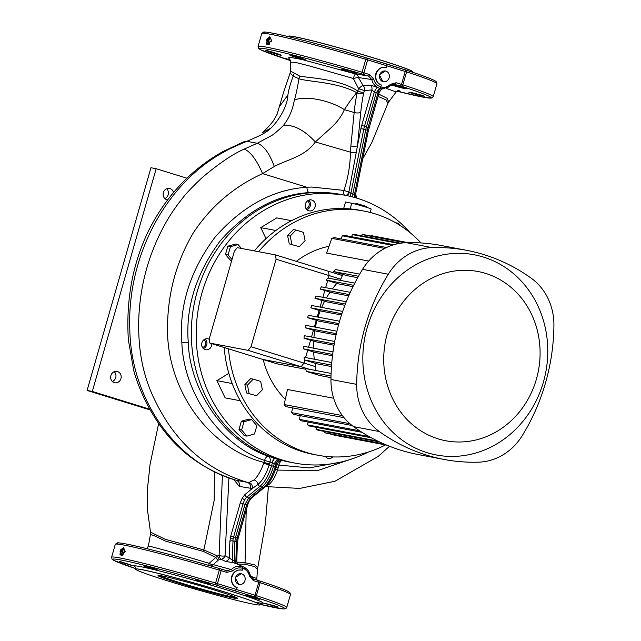 <?xml version="1.0" encoding="UTF-8"?>
<svg xmlns="http://www.w3.org/2000/svg" width="641" height="641" viewBox="0 0 641 641"><rect width="100%" height="100%" fill="white"/><g stroke="black" fill="none" stroke-linecap="round" stroke-linejoin="round"><path stroke-width="0.96" d="M244.966 580.554A5.449 4.928 100.8 0 0 241.272 573.751A5.449 4.928 100.8 0 0 235.543 577.645A5.449 4.928 100.8 0 0 239.237 584.456A5.449 4.928 100.8 0 0 244.966 580.554M239.237 584.456L238.708 584.352L235.143 577.573L241.272 573.751M389.127 77.817A5.449 4.928 100.8 0 0 385.433 71.015A5.449 4.928 100.8 0 0 379.704 74.909A5.449 4.928 100.8 0 0 383.398 81.719A5.449 4.928 100.8 0 0 389.127 77.817M383.398 81.719L382.861 81.615L379.304 74.837L385.433 71.015M162.029 575.922A41.417 1.787 -164 0 0 158.031 575.57A41.417 1.787 -164 0 0 188.678 586.17A41.417 1.787 -164 0 0 233.661 598.045A41.417 1.787 -164 0 0 237.651 598.398A41.417 1.787 -164 0 0 207.003 587.797A41.417 1.787 -164 0 0 162.029 575.922M159.224 575.482A41.417 1.787 -164 0 0 193.486 586.723A41.417 1.787 -164 0 0 233.885 597.252A41.417 1.787 -164 0 0 236.689 597.692M202.476 347.47A4.223 3.822 100.8 0 0 205.521 344.465A4.223 3.822 100.8 0 0 203.95 339.722M306.021 208.605A4.223 3.822 100.8 0 0 309.058 205.609A4.223 3.822 100.8 0 0 307.488 200.857M350.403 196.322A4.968 1.234 109.5 0 1 350.899 193.302L352.838 194.023L352.758 197.011L348.632 195.986M351.957 196.779A136.669 123.561 100.8 0 0 349.69 196.122M255.038 602.155A67.025 2.893 -164 0 0 262.706 603.173L262.954 603.053A67.025 2.893 -164 0 0 248.107 596.795L245.295 595.842A67.025 2.893 -164 0 0 226.69 589.88A67.025 2.893 -164 0 0 204.471 583.23L200.248 582.012A67.025 2.893 -164 0 0 157.365 570.434L158.543 570.522M157.365 570.434L154.201 569.665A67.025 2.893 -164 0 0 134.386 565.899L134.129 566.027A67.025 2.893 -164 0 0 135.339 567.037M157.766 570.506C162.485 571.339 148.135 566.516 144.265 565.939L143.488 565.923M144.265 565.939C142.879 566.051 146.196 567.293 154.201 569.665M120.308 561.388C115.652 560.346 130.003 565.178 133.817 565.963L119.555 561.308M276.992 606.939C281.711 607.772 267.153 603.67 263.283 603.101L277.761 606.987M248.107 596.795L259.797 599.479M245.359 595.425L245.295 595.842L245.359 595.425C249.269 595.866 263.763 600.192 259.012 599.479M204.471 583.23L210.416 584.368M209.631 584.392C214.382 585.097 199.968 580.49 196.066 580.033L195.281 580.049M196.066 580.033C194.367 579.905 195.769 580.562 200.248 582.012M304.243 59.685C300.365 59.116 286.038 54.245 290.742 55.118C294.612 55.695 308.954 60.518 304.243 59.685L305.02 59.701M289.964 55.102L290.742 55.118M280.285 55.142C276.471 54.349 262.129 49.525 266.784 50.567C270.606 51.312 284.941 56.192 280.285 55.142L281.046 55.222M266.031 50.487L266.784 50.567M290.301 60.254L283.963 58.099L290.069 59.765M397.476 90.774L400.264 91.679L397.132 91.006M423.469 96.118C419.607 95.501 405.04 91.447 409.759 92.28C413.629 92.849 428.18 96.951 423.469 96.118L424.238 96.166M408.99 92.224L409.759 92.28M405.489 88.658C401.578 88.202 387.076 83.923 391.835 84.604C395.745 85.045 410.24 89.371 405.489 88.658L406.266 88.658M356.108 73.571C352.181 73.146 337.791 68.499 342.542 69.212C346.444 69.669 360.859 74.276 356.108 73.571L356.893 73.547M341.757 69.228L342.542 69.212M124.13 549.281L122.07 551.004L121.814 550.579L123.929 548.808M123.609 548.031L120.628 550.499L120.476 551.228L122.062 551.38L121.814 550.579L120.364 550.066L123.553 547.566L125.011 550.948L124.418 552.35L123.713 552.23L123.016 554.657M125.083 551.348L123.529 547.831L125.083 551.348L124.418 552.35M270.59 38.516L268.531 40.231L268.275 39.806L270.39 38.035M268.299 40.175L266.824 39.293L269.677 36.729L271.472 40.175L270.879 41.577L270.173 41.457L268.9 44.574L266.52 44.125L266.872 43.404L267.89 43.436L268.587 41.024L269.02 41.136L268.9 40.303L268.299 40.175M268.9 44.574L269.573 43.917M271.544 40.575L269.989 37.058L271.544 40.575L270.879 41.577M271.472 40.984L270.462 41.16M276.952 464.429L278.931 465.102L277.529 470.101L317.624 470.622L355.811 457.562M228.909 477.882L225.047 555.803L229.334 557.918L229.871 541.373L230.736 536.172L240.287 502.873L242.338 497.889L245.038 494.475A2.484 1.891 50.6 0 0 246.745 497.152L244.614 499.756L243.091 503.61L233.06 538.961L232.25 560.066A4.968 1.562 -81.4 0 0 233.028 562.678L225.488 561.388L221.089 559.297L218.413 560.026L213.221 564.617A4.968 4.247 -75.5 0 1 211.025 566.051M230.736 536.172L235.527 537.406L244.99 504.403L240.287 502.873M357.79 91.046L358.672 88.803L353.327 78.466L308.585 65.711L295.349 62.361L290.653 62.177L290.453 71.031L299.467 75.983C309.066 78.17 338.881 78.498 357.79 91.046L356.644 92.641C337.198 81.84 307.976 81.856 298.994 78.755L293.225 76.127C290.573 82.905 288.795 89.195 287.889 95.004C287.529 107.095 277.449 122.086 270.75 128.216C265.799 133.673 253.74 138.224 246.889 141.3C241.16 143.736 229.718 148.576 225.664 151.052C165.194 182.957 126.902 257.009 129.811 329.53C130.956 399.247 175.987 463.539 236.353 480.285L247.466 482.393C214.519 472.561 188.037 452.891 168.022 423.38C148.528 393.165 138.32 365.13 138.64 322.671C139.522 285.341 149.257 250.863 167.822 219.246C172.325 211.778 177.325 204.647 182.837 197.861C185.93 193.654 192.252 187.012 201.803 177.942C218.613 163.671 232.779 154.04 244.285 149.049L257.289 143.272L272.329 135.123C274.34 133.897 281.687 127.527 283.514 125.324C289.035 118.24 292.633 109.883 294.299 100.26C304.146 95.213 329.642 100.004 344.377 109.659L354.153 112.504A99.708 42.394 107.2 0 1 357.061 93.009L356.644 92.641L349.802 101.486L344.377 109.659C341.621 115.981 337.382 121.838 331.669 127.214L315.34 141.965C305.18 156.532 287.24 159.505 274.324 166.476L262.562 173.615C233.604 186.908 210.496 206.69 193.245 232.979C176.78 260.999 168.214 291.623 167.541 324.851C165.474 388.518 208.365 448.396 263.948 462.409L264.533 460.43A4.968 1.939 110.9 0 1 268.082 456.168L274.34 458.083A4.968 0.737 -72.1 0 0 272.105 462.81L269.997 462.009L269.108 465.054C266.392 473.747 262.746 480.165 258.187 484.316L252.274 488.538L239.317 486.399L233.741 479.508M276.824 464.132L276.191 464.076A4.968 3.309 106.2 0 1 280.598 460.014L280.902 460.094A136.253 123.184 100.8 0 0 289.556 462.097A136.253 123.184 -79.2 0 1 197.148 291.839A136.253 123.184 -79.2 0 1 340.403 194.375L309.026 192.612C276.271 194.704 246.633 210.833 220.111 241C196.098 273.507 185.489 307.303 188.27 342.382C189.848 391.322 225.135 441.641 268.082 456.168A4.968 3.734 -75.3 0 1 269.997 462.009L264.533 460.43C220.047 445.375 183.486 393.229 181.86 342.51C178.975 306.15 189.96 271.119 214.831 237.426C242.306 206.146 273.002 189.424 306.927 187.252L311.654 187.036L343.985 190.409C348.151 177.605 350.29 164.857 350.411 152.165L350.891 145.924A4.968 1.955 -174.4 0 0 357.494 145.707L348.896 191.915L350.899 193.302L363.784 129.202L365.755 129.722L352.838 194.023L354.513 194.423L355.571 194.079L355.467 193.638M241.513 570.065L241.537 570.073A9.11 8.021 -78.6 0 1 242.242 570.25C237.194 569.312 233.653 571.403 231.625 576.523C230.624 581.956 232.491 585.698 237.226 587.757A9.11 8.021 -78.6 0 1 232.066 576.612A9.11 8.021 -78.6 0 1 241.537 570.073M170.714 581.836A64.605 2.788 -164 0 0 259.95 604.792A64.605 2.788 -164 0 0 224.967 592.132A64.605 2.788 -164 0 0 135.74 569.176A64.605 2.788 -164 0 0 170.714 581.836M253.836 596.675L254.918 597.011A89.5 3.862 16 0 1 260.11 604.359L283.306 608.95L285.894 608.589L286.743 607.492A91.11 3.934 -164 0 0 256.384 595.657L215.873 583.142A91.11 3.934 -164 0 0 111.582 557.269L112.007 559.072L113.681 560.298L135.836 568.727A89.5 3.862 16 0 1 123.433 560.482A89.5 3.862 16 0 1 215.12 584.72L253.836 596.675A1.659 0.785 107 0 0 255.03 595.233L258.748 582.284L260.102 582.717A91.11 3.934 16 0 1 290.453 594.56L286.743 607.492M254.918 597.011A1.659 1.066 108.1 0 0 256.384 595.657L260.102 582.717A1.659 1.066 108.1 0 0 259.573 580.906A1.659 1.066 108.1 0 0 259.541 580.898L253.083 578.839A1.659 0.785 107.5 0 1 253.107 578.847L243.925 567.133L242.627 566.636C238.404 565.474 234.606 566.452 231.233 569.569L226.674 570.682L219.743 568.607A89.5 3.862 -164 0 0 118.385 544.185M375.778 73.787C377.805 68.667 381.347 66.576 386.403 67.513A9.11 8.021 101.4 0 0 385.69 67.337A9.11 8.021 101.4 0 0 376.227 73.875A9.11 8.021 101.4 0 0 381.387 85.013C376.652 82.961 374.785 79.22 375.778 73.787M288.546 36.273L288.562 36.208A64.605 2.788 16 0 1 377.797 59.172A64.605 2.788 16 0 1 412.772 71.824L412.756 71.888A64.605 2.788 16 0 0 377.773 59.228A64.605 2.788 16 0 0 288.546 36.273L288.402 36.641M264.861 33.364A89.5 3.862 16 0 1 366.219 57.786L406.017 70.077A1.659 1.066 -71.9 0 0 406.017 70.077L404.952 69.733A1.659 0.785 -72.3 0 0 404.936 69.725M396.122 82.753A1.659 0.785 -72.9 0 1 394.92 84.195L390.85 85.341L383.39 88.851L390.722 85.389A1.659 0.465 -135.5 0 0 390.85 85.341A1.659 0.465 -135.5 0 0 390.433 84.332L396.122 82.753L402.86 84.836A91.11 3.934 16 0 1 433.22 96.671L431.689 98.041L424.214 97.36L396.915 91.166A89.5 3.862 -164 0 0 401.394 86.19L393.27 84.067M390.77 85.421L387.404 87.809M111.582 557.269L115.292 544.329A91.11 3.934 16 0 1 219.583 570.21L226.826 572.381L232.771 570.859C235.744 568.134 239.085 567.293 242.795 568.335L242.242 570.25M237.226 587.757L235.576 591.018M236.561 563.711L243.925 567.133C247.274 568.807 249.405 571.596 250.302 575.514L249.453 576.011L253.371 580.586L258.748 582.284A1.659 0.785 107.7 0 0 258.475 580.554L253.107 578.847A1.659 0.785 107.5 0 1 253.371 580.586M401.394 86.19A1.659 1.066 -71.9 0 0 402.86 84.836L406.57 71.896A1.659 1.066 -71.9 0 0 406.049 70.085C421.297 75.061 430.896 78.603 434.83 80.702L436.08 81.511L436.93 83.739A91.11 3.934 -164 0 0 406.57 71.896L366.059 59.389A91.11 3.934 -164 0 0 261.768 33.508L258.059 46.448A91.11 3.934 16 0 1 362.349 72.321L369.577 74.556L373.751 79.18C374.817 83.138 377.172 85.718 380.834 86.936L381.387 85.013M386.403 67.513L386.715 63.996L404.952 69.733A1.659 0.785 -72.3 0 1 405.216 71.463L401.506 84.412A1.659 0.785 -73 0 1 400.313 85.854M368.439 451.993A136.253 123.184 -79.2 0 1 294.427 463.026A136.253 123.184 -79.2 0 1 202.011 292.769A136.253 123.184 -79.2 0 1 345.267 195.297L340.403 194.375A136.253 123.184 100.8 0 0 195.866 296.583A136.253 123.184 100.8 0 0 274.044 457.978M280.902 460.094L294.427 463.026M356.636 198.085A4.968 4.84 125.2 0 1 355.571 194.079M354.834 197.556A4.968 2.917 104.4 0 1 354.513 194.423L367.389 130.323A16.93 7.203 107.2 0 1 368.134 127.279L377.926 93.137A4.968 2.86 97.5 0 1 381.139 88.819L382.22 88.682M346.276 195.649A4.968 2.268 102.6 0 0 349.313 192.148M345.707 195.385A4.968 3.173 102.1 0 0 348.896 191.915A4.968 0.577 -162 0 1 343.985 190.409A4.968 1.979 103.4 0 0 344.481 195.144M276.191 464.076L275.975 464.02A4.968 2.86 106.6 0 1 279.901 459.821L280.598 460.014M274.34 458.083L275.029 458.315A4.968 1.298 -72.4 0 0 272.361 462.906L272.105 462.81M250.431 488.506C251.008 485.509 250.014 483.474 247.466 482.393L249.004 482.433L254.044 479.933C257.914 476.231 261.119 470.678 263.667 463.283L273.515 466.311L274.324 463.507L272.361 462.906L271.56 465.727A26.137 11.113 107.2 0 1 259.837 486.423L246.745 497.152L248.652 497.945L261.632 487.296A26.505 11.266 -72.8 0 0 273.515 466.311L275.165 466.84L275.975 464.02L274.324 463.507L277.449 459.124L279.901 459.821M275.029 458.315L277.449 459.124M289.195 58.652L288.698 57.089L301.454 59.397L355.603 73.947L368.511 76.039L361.596 73.899A89.5 3.862 -164 0 0 267.369 49.165A89.5 3.862 -164 0 0 290.421 60.583L261.191 50.006L258.627 48.412L258.059 46.448M158.672 423.38L150.074 464.372L147.398 489.484L147.694 511.446L150.491 532.142L165.258 539.297L203.862 549.946L217.507 555.963L219.11 555.579L222.419 475.39M236.793 562.061L245.054 562.67L254.757 564.945L257.754 567.87L257.482 569.48L254.485 566.548L245.03 564.28L237.49 564.064M225.488 561.388A4.968 4.487 -63.6 0 0 229.334 557.918L232.25 560.066L234.237 560.49L234.862 541.413L235.527 537.406L238.14 538.408L247.69 505.1C248.187 502.648 249.501 500.26 251.633 497.945L264.717 487.208A2.484 1.891 50.6 0 1 263.451 487.537A26.137 11.113 -72.8 0 0 275.165 466.84L276.159 467.217C273.499 476.167 269.685 482.833 264.717 487.208M379.48 88.41L376.219 92.793L366.484 126.75A16.57 7.043 -72.8 0 0 365.755 129.722L367.389 130.323A2.484 0.521 11.4 0 1 368.319 130.94L379.288 92.2C381.355 89.219 382.469 88.121 382.629 88.891L379.76 88.394C375.61 86.992 372.942 84.035 371.748 79.524L358.439 77.561L363.07 85.517L370.65 85.109L381.139 88.819M275.39 469.1L277.529 470.101C275.334 476.64 272.457 481.471 268.9 484.588L265.27 486.463M378.743 94.099L387.076 98.273L388.694 101.935L387.941 103.297L386.018 99.844L378.078 96.414M363.727 92.913L363.519 93.762A94.74 40.279 -72.8 0 0 360.755 112.287L357.494 145.707L360.867 128.897A19.382 8.237 107.2 0 1 361.716 125.42L371.884 89.964L364.457 90.533L363.727 92.913L357.95 91.19L357.061 93.009A4.968 1.074 -168.8 0 0 363.519 93.762M294.299 100.26C295.878 95.894 297.945 84.636 298.994 78.755L299.467 75.983M356.484 152.013A4.968 1.867 -176.8 0 1 350.411 152.165L315.34 141.965C304.547 130.227 293.939 124.683 283.514 125.324M274.324 166.476C269.428 153.255 263.747 145.523 257.289 143.272L246.889 141.3L243.492 141.909L223.124 151.452L225.664 151.052M309.026 192.612A4.968 1.891 -94.5 0 1 306.927 187.252L262.562 173.615C256.704 160.026 250.615 151.837 244.285 149.049M263.667 463.283L263.948 462.409L269.42 463.996M294.267 73.09L293.225 76.127L290.101 73.042L283.386 92.929L277.136 114.186L273.539 120.604C268.835 126.926 263.804 131.237 262.514 132.607L270.75 128.216M287.889 95.004L279.676 106.286M223.124 151.452C190.882 169.617 166.059 196.002 148.648 230.6C132.663 263.491 125.892 299.884 128.352 339.786L133.769 370.762C138.456 386.964 145.146 402.051 153.848 416.033C173.022 447.506 200.377 468.892 235.936 480.181L236.353 480.285C238.909 481.367 239.894 483.402 239.317 486.399M266.432 43.292L267.129 40.88L268.531 40.607L268.587 41.024L267.561 40.992L266.52 44.125M268.9 40.303L266.552 40.76L266.824 39.293M394.071 84.035L390.89 85.221M373.751 79.18L371.748 79.524L368.511 76.039A1.659 0.625 107.2 0 0 369.577 74.556M355.603 73.947A4.968 4.239 -80.7 0 1 358.439 77.561A4.968 0.457 -12.5 0 0 353.327 78.466A4.968 0.962 -73.5 0 1 355.603 73.947M390.433 84.332C387.557 87.072 384.36 87.937 380.834 86.936L379.76 88.394M120.059 554.898L120.412 554.177L119.971 554.064L120.059 554.898L122.439 555.346L123.016 554.641M119.971 554.064L120.66 551.653L120.091 551.524L120.364 550.066M236.858 563.856L233.028 562.678M232.771 570.859L231.233 569.569L213.221 564.617A4.968 2.332 -146.7 0 1 209.158 563.319L215.777 557.47L203.389 551.42L165.658 541.164L154.713 535.924L150.419 534.482L148.424 545.908L167.117 550.843L209.158 563.319A4.968 0.585 -73.8 0 0 208.798 565.402M226.834 570.73L226.69 570.69A1.659 0.625 -73.2 0 0 226.674 570.682A1.659 0.625 -73.2 0 1 226.826 572.381M249.453 576.011C248.492 572.076 246.272 569.512 242.795 568.335L242.627 566.636M399.399 90.165L396.154 91.951L386.138 88.314M250.495 576.187L256.841 578.527L257.482 569.48M236.761 563.808A4.968 2.596 116.7 0 1 235.864 561.187L236.489 542.03L237.154 538.031L246.705 504.731L250.359 498.273A2.484 1.891 50.6 0 0 251.633 497.945M254.044 479.933A4.968 3.686 -132.9 0 1 258.187 484.316A2.484 1.891 50.6 0 0 259.837 486.423L263.451 487.537L250.359 498.273L248.652 497.945L244.99 504.403L247.69 505.1M358.672 88.803A4.968 1.362 133.9 0 1 363.07 85.517A4.968 4.439 -94.2 0 1 364.457 90.533L358.672 88.803M218.413 560.026A4.968 2.268 67 0 1 215.777 557.47L217.507 555.963A4.968 1.747 -104.7 0 0 219.735 559.585M282.08 460.607A4.968 2.284 -76.9 0 0 278.955 465.029A4.968 2.284 -76.9 0 0 278.931 465.102L309.283 467.906L340.331 462.177M377.453 87.681A4.968 1.258 -64.7 0 0 374.312 92.024L371.884 89.964A4.968 4.439 -94.6 0 0 370.65 85.109M379.047 92.176L377.926 93.137L374.312 92.024L364.521 126.165A16.93 7.203 -72.8 0 0 363.784 129.202A2.484 0.521 11.4 0 0 360.867 128.897M235.183 563.199L234.237 560.49L236.769 561.428L237.37 543.007L238.14 538.408M229.871 541.373A2.484 1.218 1.9 0 1 232.875 540.916L236.489 542.03A2.484 1.218 1.9 0 1 237.37 543.007M249.004 482.433A4.968 4.415 -98 0 1 252.274 488.538L245.038 494.475M219.11 555.579A4.968 1.819 -99.4 0 0 221.089 559.297A4.968 4.487 -63.8 0 0 225.047 555.803A4.968 1.41 -170.8 0 1 219.11 555.579M270.069 37.258L266.552 40.76M271.423 41.12L270.165 41.473M271.263 41.28L271.472 40.175M269.332 44.117L267.89 43.436L269.46 43.764M122.872 554.89L120.436 554.593L123.112 554.689M124.963 551.893L124.001 551.933M124.875 551.909L123.705 552.246M122.816 555.042L123.665 552.222A0.417 0.417 0 0 1 124.058 551.925L124.787 552.045L125.011 550.948M122.559 551.909L121.862 554.321L121.429 554.209L122.439 551.076M120.091 551.524L122.127 551.797L121.045 551.348L120.412 554.177L123 554.537M327.303 456.56A5.593 5.056 -79.2 0 1 326.077 457.241M325.316 456.36A5.593 5.056 100.8 0 0 328.376 458.411A5.593 5.056 100.8 0 0 332.815 456.913M205.208 339.009A5.593 5.056 -79.2 0 1 206.706 344.834A5.593 5.056 -79.2 0 1 203.389 348.584M209.359 339.385A5.593 5.056 100.8 0 0 207.78 338.769A5.593 5.056 100.8 0 0 201.899 342.767A5.593 5.056 100.8 0 0 205.697 349.754A5.593 5.056 100.8 0 0 211.57 345.755A5.593 5.056 100.8 0 0 211.802 343.688M308.754 200.152A5.593 5.056 -79.2 0 1 310.244 205.969A5.593 5.056 -79.2 0 1 306.935 209.727M305.445 203.91A5.593 5.056 100.8 0 0 309.234 210.897A5.593 5.056 100.8 0 0 315.108 206.899A5.593 5.056 100.8 0 0 311.318 199.912A5.593 5.056 100.8 0 0 305.445 203.91M355.691 204.207L355.923 203.397L356.452 203.445L366.404 206.402L366.171 207.203M345.267 195.297A136.253 123.184 -79.2 0 1 410.088 232.691M239.005 429.494L244.261 435.616L246.873 436.112L254.501 433.965L256.873 425.704L251.617 419.575L249.004 419.078L241.369 421.225L239.005 429.494L241.609 429.983L246.873 436.112M241.401 248.428L238.075 244.558L235.471 244.061L227.835 246.208L225.464 254.469L230.728 260.599L231.641 260.767M291.519 220.688L276.768 217.884L260.743 227.635L266.015 238.62M228.829 373.35L216.866 380.626L225.159 397.885L240.311 400.761M343.656 208.525L345.523 202.003L351.757 203.261A10.769 0.465 16 0 1 363.463 206.378A10.769 0.465 16 0 1 371.171 209.062L370.194 212.459M275.83 230.496L260.743 227.635M232.21 383.542L216.866 380.626M238.075 244.558L230.448 246.697L227.835 246.208M230.448 246.697L228.076 254.966L225.464 254.469M228.076 254.966L232.002 259.533M399.856 225.311L398.037 223.196L395.561 222.731M398.037 223.196L396.915 223.517M251.617 419.575L243.981 421.722L241.369 421.225M243.981 421.722L241.609 429.983M251.008 346.717L276.095 259.212L275.502 254.902L237.242 247.642L234.366 251.288L209.27 338.785L209.871 343.095L248.123 350.363L251.008 346.717L304.01 363.086L304.868 360.106L304.01 363.086L315.628 366.676A88.626 80.125 -79.2 0 1 314.947 363.215M248.123 350.363L301.134 366.732L304.01 363.086L301.134 366.732L309.451 369.304M305.597 357.55L307.72 350.162L305.597 357.55M308.561 347.238L310.573 340.219L308.561 347.238M311.486 337.038L313.425 330.275L311.486 337.038M314.37 326.95L316.277 320.332L314.37 326.95M317.239 316.966L319.122 310.388L317.239 316.966M320.067 307.087L321.974 300.445L320.067 307.087M322.872 297.32L324.827 290.501L322.872 297.32M325.644 287.657L327.679 280.558L325.644 287.657M276.095 259.212L329.105 275.582L328.376 278.114L329.105 275.582L328.504 271.279L342.406 275.566L340.724 279.172A88.626 80.125 -79.2 0 0 339.666 280.253M275.502 254.902L328.504 271.279L329.105 275.582L340.724 279.172M209.871 343.095L262.882 359.465L301.134 366.732L262.882 359.465L276.784 363.759L305.861 369.28M485.63 273.411A86.142 77.882 100.8 0 0 387.412 333.128A86.142 77.882 100.8 0 0 438.188 438.869A86.142 77.882 100.8 0 0 536.405 379.151A86.142 77.882 100.8 0 0 485.63 273.411M427.243 452.73A101.879 92.112 -79.2 0 1 367.197 327.671A101.879 92.112 -79.2 0 1 483.354 257.041A101.879 92.112 -79.2 0 1 543.408 382.1A101.879 92.112 -79.2 0 1 427.243 452.73M478.523 462.169A195.481 176.732 -79.2 0 1 443.917 459.429A195.481 176.732 -79.2 0 1 426.561 455.11A195.481 176.732 -79.2 0 1 379.336 431.537A57.978 52.418 -79.2 0 1 356.692 384.376A195.481 176.732 -79.2 0 1 388.27 274.236A57.978 52.418 -79.2 0 1 432.082 247.594A195.481 176.732 -79.2 0 1 466.68 250.343A195.481 176.732 -79.2 0 1 531.261 278.234A57.978 52.418 -79.2 0 1 553.912 325.388A195.481 176.732 -79.2 0 1 522.327 435.535A57.978 52.418 -79.2 0 1 478.523 462.169M443.917 459.429L418.18 454.541A195.481 176.732 -79.2 0 1 400.825 450.222A195.481 176.732 -79.2 0 1 353.6 426.65A57.978 52.418 -79.2 0 1 330.956 379.488A195.481 176.732 -79.2 0 1 362.542 269.348A57.978 52.418 -79.2 0 1 406.346 242.707A195.481 176.732 -79.2 0 1 440.944 245.455L466.68 250.343M421.057 242.955A124.242 112.327 100.8 0 0 375.001 213.814A124.242 112.327 100.8 0 0 363.968 211.073L359.721 210.264A124.242 112.327 100.8 0 0 254.381 250.895M224.19 347.518A124.242 112.327 100.8 0 0 302.328 451.649A124.242 112.327 100.8 0 0 313.361 454.397L317.599 455.198A124.242 112.327 100.8 0 0 385.537 444.918M363.968 211.073A124.242 112.327 100.8 0 0 258.627 251.697M228.476 348.84A124.242 112.327 100.8 0 0 306.566 452.458A124.242 112.327 100.8 0 0 317.599 455.198M314.322 359.208A88.626 80.125 -79.2 0 1 313.641 351.989M313.497 348.175A88.626 80.125 -79.2 0 1 313.633 341.164M313.898 337.503A88.626 80.125 -79.2 0 1 314.771 330.692M315.42 327.15A88.626 80.125 -79.2 0 1 316.999 320.556M318.008 317.119A88.626 80.125 -79.2 0 1 320.268 310.741M321.654 307.392A88.626 80.125 -79.2 0 1 324.602 301.254M326.405 297.985A88.626 80.125 -79.2 0 1 330.075 292.12M332.342 288.923A88.626 80.125 -79.2 0 1 336.813 283.378M315.035 371.027L315.628 366.676M329.001 246.28A88.626 80.125 100.8 0 0 296.35 261.344M263.187 359.561A88.626 80.125 100.8 0 0 285.309 399.319M333.657 398.253L287.48 389.488L284.163 404.543A101.47 91.735 100.8 0 0 285.91 406.626L344.017 417.66M331.012 376.067L306.31 371.371L319.707 375.514L330.98 377.653M331.573 365.114L304.363 359.946L316.798 363.792L331.469 366.572M332.663 354.417L303.65 348.904L315.46 352.55L332.495 355.787M334.257 343.937L304.01 338.192L315.428 341.717L334.033 345.251M336.341 333.665L305.364 327.783L316.55 331.237L336.052 334.947M338.889 323.601L307.648 317.664L318.745 321.093L338.544 324.851M341.901 313.729L310.845 307.832L321.998 311.278L341.493 314.979M345.371 304.05L314.971 298.281L326.317 301.783L344.89 305.308M349.281 294.58L320.067 289.027L331.766 292.641L348.72 295.862M353.648 285.317L326.213 280.101L338.472 283.891L352.983 286.647M358.455 276.271L333.544 271.544L346.677 275.598L357.67 277.689M386.531 247.522L334.37 237.619A101.47 91.735 100.8 0 0 331.814 238.364L326.598 253.067L368.671 261.055M246.521 392.949L256.576 395.737L262.353 389.728L260.679 381.419L253.235 379.119L250.631 378.631L244.854 384.64L246.521 392.949L256.576 395.737M289.267 243.884L299.315 246.681L305.092 240.671L303.425 232.363L295.982 230.063L293.37 229.566L287.593 235.584L289.267 243.884L299.315 246.681M342.406 415.6L284.163 404.543M349.898 423.709L291.591 412.636L292.608 407.892M291.591 412.636A101.47 91.735 100.8 0 0 293.434 414.366L352.069 425.504M359.641 430.8L299.411 419.358L300.196 415.648M299.411 419.358A101.47 91.735 100.8 0 0 301.342 420.792L361.989 432.306M369.144 436.585L307.576 424.887L308.161 422.09M307.576 424.887A101.47 91.735 100.8 0 0 309.579 426.049L371.291 437.771M377.565 441.008L316.045 429.326L316.454 427.355M316.045 429.326A101.47 91.735 100.8 0 0 318.128 430.231L379.328 441.857M383.911 443.941L324.819 432.723L325.067 431.553M324.819 432.723A101.47 91.735 100.8 0 0 326.974 433.388L384.969 444.397M333.889 435.103A101.47 91.735 100.8 0 0 334.906 435.303L386.731 445.142L333.889 435.103L333.969 434.71M359.673 274.14L335.507 269.549A101.47 91.735 -79.2 0 0 333.544 271.544M371.419 236.112L371.564 235.712L408.189 242.667M406.202 242.715L364.425 234.782A101.47 91.735 100.8 0 0 362.133 234.614L405.048 242.763M361.692 235.824L362.133 234.614M400.625 243.219L354.753 234.51A101.47 91.735 100.8 0 0 352.39 234.614L399.063 243.476M351.621 236.705L352.39 234.614M393.838 244.726L344.754 235.399A101.47 91.735 100.8 0 0 342.294 235.808L392.124 245.271M341.18 238.909L342.294 235.808M331.814 238.364L384.728 248.412M354.761 283.122L327.855 278.018A101.47 91.735 -79.2 0 0 326.213 280.101M350.29 292.336L321.445 286.856A101.47 91.735 -79.2 0 0 320.067 289.027M346.268 301.759L316.101 296.03A101.47 91.735 -79.2 0 0 314.971 298.281M342.695 311.39L311.75 305.509A101.47 91.735 -79.2 0 0 310.845 307.832M339.57 321.213L308.329 315.276A101.47 91.735 -79.2 0 0 307.648 317.664M336.91 331.229L305.829 325.332A101.47 91.735 -79.2 0 0 305.364 327.783M334.714 341.453L304.251 335.668A101.47 91.735 -79.2 0 0 304.01 338.192M333.008 351.877L303.642 346.3A101.47 91.735 -79.2 0 0 303.65 348.904M331.79 362.526L304.09 357.261A101.47 91.735 -79.2 0 0 304.363 359.946M331.101 373.415L305.717 368.591A101.47 91.735 -79.2 0 0 306.31 371.371M408.237 242.667L372.766 235.928A101.47 91.735 100.8 0 0 371.564 235.712M253.235 379.119L247.466 385.137L244.854 384.64M247.466 385.137L249.133 393.438M295.982 230.063L290.205 236.072L287.593 235.584M290.205 236.072L291.871 244.381M110.901 375.546A5.801 5.24 100.8 0 0 114.835 382.789A5.801 5.24 100.8 0 0 120.933 378.639A5.801 5.24 100.8 0 0 116.999 371.395A5.801 5.24 100.8 0 0 110.901 375.546M112.375 381.507A5.801 5.24 100.8 0 0 115.717 377.653A5.801 5.24 100.8 0 0 114.242 371.684M173.455 192.396A5.801 5.24 100.8 0 0 169.464 188.438A5.801 5.24 100.8 0 0 163.367 192.588A5.801 5.24 100.8 0 0 167.301 199.832A5.801 5.24 100.8 0 0 167.421 199.856M164.841 198.55A5.801 5.24 100.8 0 0 168.174 194.696A5.801 5.24 100.8 0 0 166.708 188.726M156.172 168.719L150.956 167.726L87.088 390.457L92.304 391.451L156.172 168.719L186.996 178.238M150.25 409.968L87.088 390.457M149.826 409.214L92.304 391.451M269.02 41.136L268.331 43.548L266.904 43.82L269.268 44.269L270.125 41.449A0.417 0.417 0 0 1 270.518 41.152L271.335 41.136M242.338 497.889A2.484 1.034 29.5 0 0 244.614 499.756M230.135 538.833A2.484 0.689 9.4 0 1 233.06 538.961M188.27 342.382A4.968 0.585 -3.8 0 0 181.86 342.51M135.179 566.876L135.756 569.112A64.605 2.788 16 0 1 224.983 592.076A64.605 2.788 16 0 1 259.966 604.727L261.648 603.133M115.292 544.329L117.191 542.895C117.664 542.855 118.216 542.43 128.312 544.409C145.691 547.895 184.36 558.135 219.751 568.607L215.12 584.72M214.463 471.824L214.174 500.341L203.862 549.946A9.944 0.433 -71.4 0 0 203.389 551.42M246.2 510.3L245.054 562.67A9.944 7.363 105 0 0 245.03 564.28M361.716 125.42L369.12 127.655M350.891 145.924L354.153 112.504A4.968 1.955 -174.4 0 0 360.755 112.287M361.596 73.899L366.219 57.786L367.493 58.163A1.659 0.625 106.7 0 1 367.493 58.163A1.659 0.625 106.7 0 1 367.638 59.853L363.928 72.802A1.659 0.625 107.3 0 1 362.862 74.284M216.386 585.105A1.659 0.625 -72.7 0 0 217.451 583.622L221.161 570.674A1.659 0.625 -73.3 0 0 221.017 568.984A1.659 0.625 -73.3 0 0 221.009 568.976L226.69 570.69M258.459 580.546A1.659 0.785 107.7 0 1 258.475 580.554L259.573 580.906C273.563 585.473 282.817 588.839 287.336 591.002L289.884 592.596L290.453 594.56M267.393 484.572A4.968 3.718 -130.2 0 1 268.9 484.588M275.894 467.417L278.074 468.17M271.72 40.84L271.159 41.545M125.259 551.613L124.699 552.318M351.757 203.261L350.138 208.918M356.692 384.376L330.956 379.488M388.27 274.236L362.542 269.348M379.336 431.537L353.6 426.65M432.082 247.594L406.346 242.707M356.668 198.093L355.643 194.007L368.319 130.94M282.104 460.583L282.361 460.631C281.231 460.51 279.885 460.967 278.322 462.009L276.159 467.217M268.395 487.064L265.398 523.497L257.754 567.87M265.446 486.575L299.748 488.418L334.963 481.263L378.166 456.456L389.52 446.264M387.941 103.297L371.748 142.703L362.75 158.664M436.93 83.739L433.22 96.671M261.768 33.508L263.667 32.074C264.132 32.034 264.685 31.609 274.789 33.588C292.16 37.074 330.836 47.314 366.227 57.786M367.493 58.163L386.707 63.996M219.751 568.607L221.017 568.984M396.154 91.951L388.694 101.935M290.653 62.177L288.923 58.435M290.101 73.042L290.453 71.031M257.009 580.081L256.841 578.527M150.491 532.142L150.419 534.482M146.869 548.664L148.424 545.908M237.795 564.441L236.769 561.428"/></g></svg>

